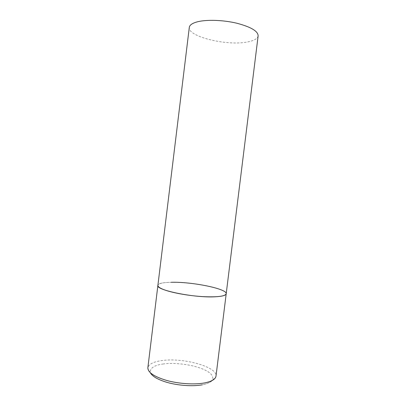 <?xml version="1.0" encoding="UTF-8"?>
<svg xmlns="http://www.w3.org/2000/svg" width="406" height="406" viewBox="0 0 406 406"><rect width="100%" height="100%" fill="white"/><g stroke="black" fill="none" stroke-linecap="round" stroke-linejoin="round"><path stroke-width="0.3" stroke-dasharray="2.03 1.52" d="M226.198 293.766C226.188 292.112 223.183 290.336 217.174 288.443C198.443 282.282 157.97 279.917 157.893 285.382C158.487 283.495 162.918 282.459 171.195 282.277M258.14 35.84C257.571 38.666 254.07 40.696 247.63 41.93C227.467 46.208 187.572 36.753 189.303 27.385M150.428 372.86L149.301 370.922C148.824 370.896 148.347 369.851 147.86 367.78C148.657 364.212 153.245 361.822 161.629 360.614C182.563 357.29 217.687 366.78 215.997 376.144C214.774 379.113 213.891 378.519 213.526 379.067L211.962 380.782C210.354 382.391 207.126 383.736 202.264 384.822M162.877 364.02C175.641 362.193 194.581 364.908 205.162 370.13C215.906 375.311 215.52 382.325 202.224 384.802C189.079 387.365 166.49 384.035 156.335 378.082C145.977 372.175 149.992 365.77 162.877 364.02"/><path stroke-width="0.61" d="M171.195 282.277C191.845 281.662 227.34 288.788 226.198 293.766C225.903 295.421 222.199 296.431 215.089 296.801C194.312 298.05 155.325 289.996 157.893 285.382C157.767 286.743 160.076 288.285 164.821 290.006C173.296 293.025 189.358 295.842 203.025 296.634C217.484 297.268 225.208 296.314 226.198 293.766L215.997 376.144C215.525 379.245 211.673 381.513 204.446 382.949C194.433 384.812 178.939 383.822 166.81 380.488C154.143 376.672 147.825 372.434 147.86 367.78L189.303 27.385C189.627 25.01 192.373 23.142 197.534 21.782C206.735 19.442 223.214 19.985 236.693 23.193C250.893 26.933 258.038 31.15 258.14 35.84L226.198 293.766M202.264 384.822C192.84 386.588 178.285 385.609 167.069 382.396C162.309 380.98 158.396 379.356 155.331 377.534C152.697 375.789 151.062 374.23 150.428 372.86"/></g></svg>

